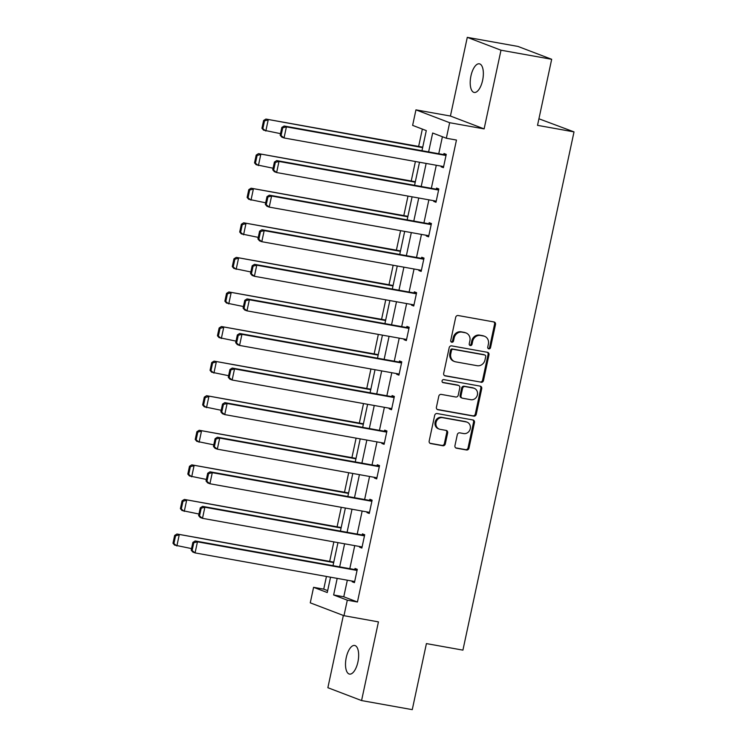 <?xml version="1.0" encoding="UTF-8"?>
<svg xmlns="http://www.w3.org/2000/svg" width="747" height="747" viewBox="0 0 747 747"><rect width="100%" height="100%" fill="white"/><g stroke="black" fill="none" stroke-linecap="round" stroke-linejoin="round"><path stroke-width="1.12" d="M488.818 348.868A1.559 1.41 110.9 0 0 490.536 347.598L495.494 324.478A2.232 2.017 110.9 0 0 493.972 321.948L458.144 315.523A2.232 2.017 110.9 0 0 455.689 317.344L450.74 340.464A1.559 1.41 110.9 0 0 451.804 342.238A1.559 1.41 110.9 0 0 453.522 340.959L454.167 337.971A7.143 6.452 110.9 0 1 462.029 332.154L465.007 332.686A7.143 6.452 110.9 0 1 466.063 332.975A7.143 6.452 110.9 0 1 469.882 340.791L469.247 343.779A1.559 1.41 110.9 0 0 470.311 345.553A1.559 1.41 110.9 0 0 472.029 344.283L472.674 341.286A7.143 6.452 110.9 0 1 480.536 335.468L483.514 336.001A7.143 6.452 110.9 0 1 484.57 336.29A7.143 6.452 110.9 0 1 488.389 344.106L487.754 347.094A1.559 1.41 110.9 0 0 488.818 348.868M488.164 348.541A1.559 1.41 110.9 0 0 489.63 347.252L494.579 324.133A2.232 2.017 110.9 0 0 493.804 321.92M451.151 341.911A1.559 1.41 110.9 0 0 452.607 340.613L453.252 337.625L454.167 337.971M469.658 345.226A1.559 1.41 110.9 0 0 471.114 343.928L471.759 340.94L472.674 341.286M357.916 662.001A14.548 6.153 -79.8 0 0 354.648 645.464A14.548 6.153 -79.8 0 0 346.253 657.556A14.548 6.153 -79.8 0 0 349.512 674.093A14.548 6.153 -79.8 0 0 357.916 662.001M482.609 80.359A14.548 6.153 -79.8 0 0 479.341 63.812A14.548 6.153 -79.8 0 0 470.946 75.914A14.548 6.153 -79.8 0 0 474.205 92.451A14.548 6.153 -79.8 0 0 482.609 80.359M454.942 445.66A2.232 2.017 110.9 0 0 456.473 448.191L466.52 449.993A2.232 2.017 110.9 0 0 468.976 448.172L474.476 422.494A2.232 2.017 110.9 0 0 472.954 419.963L437.135 413.549A2.232 2.017 110.9 0 0 434.679 415.36L429.17 441.038A2.232 2.017 110.9 0 0 430.702 443.569L442.84 445.744A2.232 2.017 110.9 0 0 445.296 443.923L447.649 432.943A2.232 2.017 110.9 0 0 446.127 430.403L440.104 429.329A5.967 5.388 110.9 0 1 439.227 429.086A5.967 5.388 110.9 0 1 436.155 422.064A5.967 5.388 110.9 0 1 442.597 417.685L466.184 421.915A5.967 5.388 110.9 0 1 467.062 422.158A5.967 5.388 110.9 0 1 470.134 429.18A5.967 5.388 110.9 0 1 463.691 433.559L459.76 432.849A2.232 2.017 110.9 0 0 457.304 434.67L454.942 445.66M347.327 580.204L343.769 596.788L357.44 601.998L347.299 600.177L343.975 615.696L310.266 602.838L313.591 587.319L327.261 592.539L330.548 577.198M551.678 59.293L500.994 50.208L467.286 37.35L517.979 46.435L551.678 59.293L537.523 125.347L574.013 131.892L462.916 650.133L426.416 643.597L412.26 709.65L361.567 700.565L378.44 621.877L343.975 615.696M467.286 37.35L450.422 116.037L484.121 128.895L500.994 50.208M484.121 128.895L449.657 122.713L446.332 138.232L432.662 133.022L428.619 151.912M357.44 601.998L456.464 140.053L446.332 138.232M481.031 382.324A2.232 2.017 110.9 0 0 483.486 380.503L488.986 354.834A2.232 2.017 110.9 0 0 487.464 352.304L451.646 345.88A2.232 2.017 110.9 0 0 449.18 347.7L443.681 373.369A2.232 2.017 110.9 0 0 445.203 375.9L480.116 381.978A2.232 2.017 110.9 0 0 482.571 380.158L488.08 354.489A2.232 2.017 110.9 0 0 487.305 352.267M481.731 388.664L476.231 414.342A2.232 2.017 110.9 0 1 473.775 416.154L437.947 409.739A2.232 2.017 110.9 0 1 436.425 407.208L438.788 396.218A2.232 2.017 110.9 0 1 441.244 394.397L455.763 397.002A2.232 2.017 110.9 0 0 458.228 395.182L459.788 387.898A2.232 2.017 110.9 0 0 458.266 385.359L443.139 382.651A1.559 1.41 110.9 0 1 442.103 380.746A1.559 1.41 110.9 0 1 443.793 379.607L480.209 386.134A2.232 2.017 110.9 0 1 481.731 388.664L480.825 388.319L475.316 413.987L476.231 414.342M343.349 615.463L327.868 687.707L361.567 700.565M574.013 131.892L538.923 118.782M442.401 136.738L438.76 153.723M436.285 165.255L431.346 188.3M428.871 199.832L423.932 222.886M421.457 234.409L416.518 257.463M414.043 268.985L409.104 292.04M406.629 303.571L401.69 326.626M399.215 338.148L394.276 361.203M391.802 372.725L386.862 395.779M384.388 407.311L379.448 430.356M376.983 441.888L372.034 464.942M369.569 476.465L364.62 499.519M362.155 511.041L357.206 534.096M354.741 545.627L349.801 568.682M441.262 166.142L441.122 166.805L443.401 167.673L446.248 154.377L443.979 153.508L443.737 154.62M433.858 200.728L433.708 201.391L435.987 202.26L438.834 188.954L436.565 188.085L436.323 189.196M426.444 235.305L426.294 235.968L428.573 236.836L431.43 223.54L429.151 222.671L428.909 223.773M419.03 269.882L418.88 270.545L421.159 271.413L424.016 258.117L421.738 257.248L421.495 258.359M411.616 304.459L411.476 305.131L413.745 305.999L416.602 292.693L414.324 291.825L414.081 292.936M404.202 339.045L404.062 339.708L406.331 340.576L409.188 327.279L406.91 326.411L406.667 327.513M396.788 373.621L396.648 374.284L398.926 375.153L401.774 361.856L399.496 360.988L399.262 362.099M389.374 408.198L389.234 408.861L391.512 409.729L394.36 396.433L392.082 395.565L391.848 396.676M381.96 442.784L381.82 443.447L384.098 444.316L386.946 431.01L384.668 430.141L384.434 431.252M374.546 477.361L374.406 478.024L376.684 478.892L379.532 465.596L377.254 464.727L377.02 465.829M367.132 511.938L366.992 512.601L369.27 513.469L372.118 500.173L369.84 499.304L369.606 500.415M359.718 546.515L359.578 547.187L361.856 548.055L364.704 534.749L362.426 533.881L362.192 534.992M352.304 581.101L352.164 581.764L354.442 582.632L357.29 569.335L355.021 568.467L354.778 569.569M422.354 129.091L418.637 146.44M415.407 161.511L411.223 181.017M407.993 196.088L403.81 215.594M400.579 230.664L396.396 250.17M393.165 265.25L388.982 284.756M385.751 299.827L381.577 319.333M378.337 334.404L374.163 353.91M370.932 368.99L366.749 388.496M363.518 403.567L359.335 423.073M356.104 438.144L351.921 457.65M348.69 472.72L344.507 492.226M341.276 507.306L337.093 526.812M333.862 541.883L329.679 561.389M326.448 576.46L323.731 589.14L327.662 590.644M323.731 589.14L313.591 587.319M421.971 150.717L426.294 130.594L412.624 125.375L415.948 109.865L449.657 122.713M450.422 116.037L415.948 109.865M337.186 578.383L333.638 594.967L347.299 600.177M426.145 163.434L421.205 186.489M418.731 198.011L413.791 221.065M411.317 232.597L406.377 255.642M403.903 267.174L398.963 290.228M396.498 301.751L391.549 324.805M389.084 336.327L384.135 359.382M381.67 370.914L376.721 393.968M374.256 405.49L369.317 428.545M366.842 440.067L361.903 463.121M359.428 474.653L354.489 497.698M352.014 509.23L347.075 532.284M344.6 543.807L339.661 566.861M333.013 565.666L337.961 542.621M340.427 531.089L345.375 508.035M347.841 496.512L352.789 473.458M355.255 461.935L360.203 438.881M362.668 427.349L367.608 404.295M370.082 392.773L375.022 369.718M377.496 358.196L382.436 335.142M384.91 323.61L389.85 300.565M392.324 289.033L397.264 265.979M399.738 254.456L404.678 231.402M407.152 219.879L412.092 196.825M414.566 185.293L419.506 162.239M343.769 596.788L333.638 594.967M441.122 166.805L443.494 167.235M433.708 201.391L436.08 201.811M426.294 235.968L428.666 236.397M418.88 270.545L421.252 270.974M411.476 305.131L413.847 305.551M404.062 339.708L406.433 340.128M396.648 374.284L399.019 374.714M389.234 408.861L391.605 409.291M381.82 443.447L384.191 443.867M374.406 478.024L376.777 478.453M366.992 512.601L369.363 513.03M359.578 547.187L361.95 547.607M352.164 581.764L354.536 582.184M484.57 336.29L483.654 335.945A7.143 6.452 110.9 0 0 482.609 335.655L483.514 336.001M471.759 340.94A7.143 6.452 110.9 0 1 479.621 335.123L482.609 335.655M466.063 332.975L465.148 332.63A7.143 6.452 110.9 0 0 464.102 332.34L465.007 332.686M453.252 337.625A7.143 6.452 110.9 0 1 461.114 331.799L464.102 332.34M444.456 375.582L480.116 381.978M485.69 356.73A1.559 1.41 110.9 0 0 484.626 354.956L453.177 349.316A1.559 1.41 110.9 0 0 451.459 350.586L450.777 353.742A7.143 6.452 110.9 0 0 454.606 361.557A7.143 6.452 110.9 0 0 455.661 361.847L477.146 365.703A7.143 6.452 110.9 0 0 485.008 359.877L485.69 356.73M484.159 354.778A1.559 1.41 110.9 0 0 483.711 354.601L484.626 354.956M454.606 361.557L453.69 361.212A7.143 6.452 110.9 0 1 449.871 353.396L450.544 350.24A1.559 1.41 110.9 0 1 452.271 348.97L483.711 354.601M437.2 409.421L472.86 415.808A2.232 2.017 110.9 0 0 475.316 413.987M458.593 385.452L457.678 385.107A2.232 2.017 110.9 0 0 457.351 385.013L442.523 382.352M470.843 399.701A5.967 5.388 110.9 0 0 477.286 395.331A5.967 5.388 110.9 0 0 474.214 388.309A5.967 5.388 110.9 0 0 473.337 388.067L465.026 386.572A2.232 2.017 110.9 0 0 462.57 388.393L461.011 395.686A2.232 2.017 110.9 0 0 462.533 398.216L470.843 399.701M474.214 388.309L473.309 387.964A5.967 5.388 110.9 0 0 472.431 387.712L473.337 388.067M462.206 398.123L461.291 397.777A2.232 2.017 110.9 0 1 460.096 395.331L461.665 388.048A2.232 2.017 110.9 0 1 464.12 386.227L472.431 387.712M480.825 388.319A2.232 2.017 110.9 0 0 480.05 386.106M467.062 422.158L466.156 421.812A5.967 5.388 110.9 0 0 465.269 421.569L466.184 421.915M439.227 429.086L438.312 428.741A5.967 5.388 110.9 0 1 435.24 421.719A5.967 5.388 110.9 0 1 441.692 417.34L465.269 421.569M429.945 443.251L441.925 445.399A2.232 2.017 110.9 0 0 444.381 443.578L446.743 432.588A2.232 2.017 110.9 0 0 445.968 430.375M455.717 447.873L465.605 449.647A2.232 2.017 110.9 0 0 468.061 447.827L473.57 422.148A2.232 2.017 110.9 0 0 472.795 419.935M422.737 147.168L265.913 119.062L422.643 147.617M280.498 133.648L263.542 130.146L261.945 128.269L262.851 128.615L264.522 120.855L263.607 120.51L261.945 128.269M264.522 120.855L268.192 119.931L265.82 131.014L262.851 128.615M263.607 120.51L265.913 119.062M443.643 166.572L284.037 137.962L281.759 137.093L280.162 135.216L281.077 135.562L282.74 127.802L281.824 127.457L280.162 135.216M446.108 155.04L284.131 126.01L286.409 126.878L284.037 137.962L281.077 135.562M446.015 155.488L286.409 126.878L282.74 127.802M284.131 126.01L281.824 127.457M415.323 181.745L258.499 153.639L415.229 182.193M273.085 168.224L256.128 164.723L254.531 162.846L255.446 163.191L257.108 155.441L256.193 155.087L254.531 162.846M257.108 155.441L260.778 154.508L258.406 165.591L255.446 163.191M256.193 155.087L258.499 153.639M407.909 216.331L251.085 188.216L407.815 216.77M265.671 202.801L248.714 199.3L247.117 197.423L248.032 197.778L249.694 190.018L248.779 189.673L247.117 197.423M249.694 190.018L253.364 189.084L250.992 200.168L248.032 197.778M248.779 189.673L251.085 188.216M436.229 201.148L276.623 172.538L274.345 171.67L272.748 169.793L273.663 170.148L275.326 162.388L274.41 162.043L272.748 169.793M438.694 189.626L276.726 160.586L278.995 161.455L276.623 172.538L273.663 170.148M438.601 190.065L278.995 161.455L275.326 162.388M276.726 160.586L274.41 162.043M428.815 235.725L269.209 207.115L266.931 206.247L265.334 204.379L266.249 204.725L267.912 196.965L266.996 196.62L265.334 204.379M431.28 224.203L269.312 195.163L271.591 196.031L269.209 207.115L266.249 204.725M431.187 224.642L271.591 196.031L267.912 196.965M269.312 195.163L266.996 196.62M400.495 250.908L243.681 222.802L400.401 251.356M258.257 237.378L241.3 233.876L239.703 232.009L240.618 232.354L242.28 224.595L241.365 224.249L239.703 232.009M242.28 224.595L245.95 223.67L243.578 234.754L240.618 232.354M241.365 224.249L243.681 222.802M393.081 285.485L236.267 257.379L392.987 285.933M250.852 271.964L233.886 268.462L232.289 266.586L233.204 266.931L234.866 259.172L233.951 258.826L232.289 266.586M234.866 259.172L238.545 258.247L236.164 269.331L233.204 266.931M233.951 258.826L236.267 257.379M385.667 320.071L228.853 291.956L385.573 320.51M243.438 306.541L226.472 303.039L224.875 301.162L225.79 301.517L227.452 293.758L226.537 293.403L224.875 301.162M227.452 293.758L231.131 292.824L228.75 303.908L225.79 301.517M226.537 293.403L228.853 291.956M421.401 270.311L261.795 241.701L259.517 240.833L257.92 238.956L258.835 239.301L260.498 231.542L259.582 231.196L257.92 238.956M423.866 258.779L261.898 229.749L264.177 230.618L261.795 241.701L258.835 239.301M423.773 259.228L264.177 230.618L260.498 231.542M261.898 229.749L259.582 231.196M413.987 304.888L254.382 276.278L252.103 275.41L250.506 273.533L251.422 273.878L253.084 266.128L252.178 265.773L250.506 273.533M416.452 293.356L254.484 264.326L256.763 265.194L254.382 276.278L251.422 273.878M416.359 293.804L256.763 265.194L253.084 266.128M254.484 264.326L252.178 265.773M406.573 339.465L246.968 310.855L244.689 309.986L243.092 308.119L244.008 308.464L245.67 300.705L244.764 300.359L243.092 308.119M409.048 327.942L247.07 298.903L249.349 299.771L246.968 310.855L244.008 308.464M408.945 328.381L249.349 299.771L245.67 300.705M247.07 298.903L244.764 300.359M378.253 354.648L221.439 326.532L378.159 355.086M236.024 341.118L219.058 337.616L217.461 335.748L218.376 336.094L220.038 328.335L219.132 327.989L217.461 335.748M220.038 328.335L223.717 327.401L221.336 338.484L218.376 336.094M219.132 327.989L221.439 326.532M399.159 374.042L239.554 345.441L237.285 344.572L235.688 342.696L236.594 343.041L238.256 335.282L237.35 334.936L235.688 342.696M401.634 362.519L239.656 333.489L241.935 334.357L239.554 345.441L236.594 343.041M401.531 362.967L241.935 334.357L238.256 335.282M239.656 333.489L237.35 334.936M370.839 389.224L214.025 361.118L370.745 389.673M228.61 375.704L211.644 372.202L210.056 370.325L210.962 370.671L212.624 362.911L211.718 362.566L210.056 370.325M212.624 362.911L216.303 361.987L213.922 373.07L210.962 370.671M211.718 362.566L214.025 361.118M391.745 408.628L232.14 380.018L229.871 379.149L228.274 377.272L229.18 377.618L230.842 369.858L229.936 369.513L228.274 377.272M394.22 397.096L232.242 368.066L234.521 368.934L232.14 380.018L229.18 377.618M394.127 397.544L234.521 368.934L230.842 369.858M232.242 368.066L229.936 369.513M363.434 423.801L206.611 395.695L363.331 424.249M221.196 410.28L204.239 406.779L202.642 404.902L203.548 405.248L205.21 397.497L204.304 397.143L202.642 404.902M205.21 397.497L208.889 396.564L206.508 407.647L203.548 405.248M204.304 397.143L206.611 395.695M384.332 443.204L224.735 414.594L222.457 413.726L220.86 411.849L221.766 412.204L223.428 404.444L222.522 404.09L220.86 411.849M386.806 431.682L224.828 402.642L227.107 403.511L224.735 414.594L221.766 412.204M386.713 432.121L227.107 403.511L223.428 404.444M224.828 402.642L222.522 404.09M356.02 458.387L199.197 430.272L355.917 458.826M213.782 444.857L196.825 441.356L195.228 439.479L196.134 439.834L197.796 432.074L196.891 431.729L195.228 439.479M197.796 432.074L201.475 431.14L199.104 442.224L196.134 439.834M196.891 431.729L199.197 430.272M376.918 477.781L217.321 449.171L215.043 448.303L213.446 446.435L214.352 446.781L216.014 439.021L215.108 438.676L213.446 446.435M379.392 466.259L217.414 437.219L219.693 438.087L217.321 449.171L214.352 446.781M379.299 466.698L219.693 438.087L216.014 439.021M217.414 437.219L215.108 438.676M348.606 492.964L191.783 464.858L348.513 493.412M206.368 479.434L189.411 475.932L187.814 474.065L188.72 474.41L190.382 466.651L189.477 466.305L187.814 474.065M190.382 466.651L194.061 465.726L191.69 476.801L188.72 474.41M189.477 466.305L191.783 464.858M369.504 512.367L209.907 483.757L207.629 482.889L206.032 481.012L206.938 481.357L208.609 473.598L207.694 473.253L206.032 481.012M371.978 500.835L210 471.805L212.279 472.674L209.907 483.757L206.938 481.357M371.885 501.284L212.279 472.674L208.609 473.598M210 471.805L207.694 473.253M341.192 527.541L184.369 499.435L341.099 527.989M198.954 514.02L181.997 510.518L180.4 508.642L181.306 508.987L182.978 501.228L182.063 500.882L180.4 508.642M182.978 501.228L186.647 500.303L184.276 511.387L181.306 508.987M182.063 500.882L184.369 499.435M362.09 546.944L202.493 518.334L200.215 517.466L198.618 515.589L199.533 515.934L201.195 508.184L200.28 507.829L198.618 515.589M364.564 535.412L202.586 506.382L204.865 507.25L202.493 518.334L199.533 515.934M364.471 535.86L204.865 507.25L201.195 508.184M202.586 506.382L200.28 507.829M333.778 562.127L176.955 534.012L333.685 562.566M191.54 548.597L174.583 545.095L172.987 543.218L173.902 543.573L175.564 535.814L174.649 535.459L172.987 543.218M175.564 535.814L179.233 534.88L176.862 545.964L173.902 543.573M174.649 535.459L176.955 534.012M354.685 581.521L195.079 552.911L192.801 552.042L191.204 550.166L192.119 550.52L193.781 542.761L192.866 542.415L191.204 550.166M357.15 569.998L195.172 540.959L197.451 541.827L195.079 552.911L192.119 550.52M357.057 570.437L197.451 541.827L193.781 542.761M195.172 540.959L192.866 542.415M489.63 347.252L490.536 347.598M452.607 340.613L453.522 340.959M471.114 343.928L472.029 344.283M479.621 335.123L480.536 335.468M461.114 331.799L462.029 332.154M494.579 324.133L495.494 324.478M444.568 375.657L445.203 375.9M488.08 354.489L488.986 354.834M482.571 380.158L483.486 380.503M452.271 348.97L453.177 349.316M450.544 350.24L451.459 350.586M449.871 353.396L450.777 353.742M472.86 415.808L473.775 416.154M437.312 409.496L437.947 409.739M457.351 385.013L458.266 385.359M464.12 386.227L465.026 386.572M461.665 388.048L462.57 388.393M460.096 395.331L461.011 395.686M441.692 417.34L442.597 417.685M446.743 432.588L447.649 432.943M444.381 443.578L445.296 443.923M441.925 445.399L442.84 445.744M430.067 443.326L430.702 443.569M473.57 422.148L474.476 422.494M468.061 447.827L468.976 448.172M465.605 449.647L466.52 449.993M455.838 447.948L456.473 448.191M483.944 354.666L484.85 355.021"/></g></svg>
